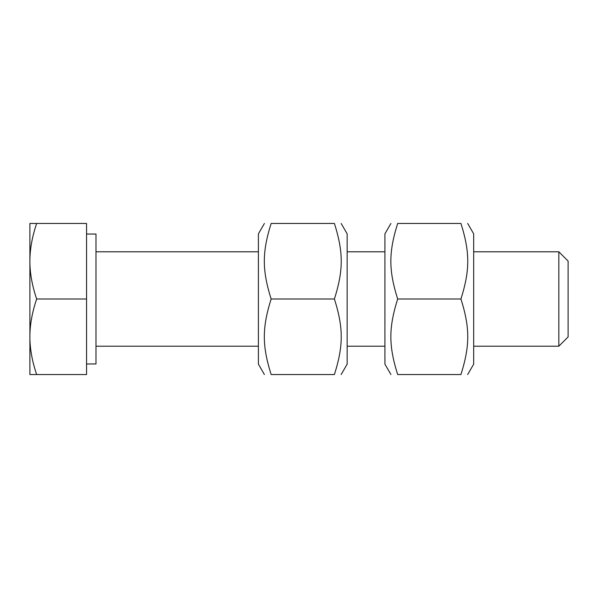 <?xml version="1.0" encoding="UTF-8"?>
<svg xmlns="http://www.w3.org/2000/svg" width="598" height="598" viewBox="0 0 598 598"><rect width="100%" height="100%" fill="white"/><g stroke="black" fill="none" stroke-linecap="round" stroke-linejoin="round"><path stroke-width="0.9" d="M568.1 299L568.1 261.057L558.831 251.788L558.831 346.212L568.1 336.943L568.1 299M29.9 336.771C29.855 348.432 32.098 361.028 36.65 374.535L29.9 374.535L29.9 261.229C29.855 272.897 32.098 285.485 36.65 299C32.098 312.515 29.855 325.103 29.9 336.771M29.9 223.465L36.65 223.465C32.098 236.972 29.855 249.568 29.9 261.229L29.9 223.465M36.65 299L86.553 299L86.553 223.465L36.65 223.465M86.553 299L86.553 374.535L36.65 374.535M86.553 234.042L95.994 234.042L95.994 363.958L86.553 363.958M467.681 223.465L473.676 233.848L473.676 364.152L467.681 374.535M390.92 374.535L384.925 364.152L384.925 233.848L390.92 223.465M460.938 374.535C470.028 374.535 470.028 374.535 460.938 374.535C470.028 374.535 470.028 374.535 460.938 374.535C470.028 345.651 470.028 327.883 460.938 299C470.028 270.117 470.028 252.349 460.938 223.465C470.028 223.465 470.028 223.465 460.938 223.465C470.028 223.465 470.028 223.465 460.938 223.465L397.67 223.465C388.58 252.349 388.58 270.117 397.67 299C388.58 327.883 388.58 345.651 397.67 374.535C388.58 374.535 388.58 374.535 397.67 374.535C388.58 374.535 388.58 374.535 397.67 374.535L460.938 374.535M397.67 223.465C388.58 223.465 388.58 223.465 397.67 223.465C388.58 223.465 388.58 223.465 397.67 223.465M460.938 299L397.67 299M341.159 223.465L347.154 233.848L347.154 364.152L341.159 374.535M264.398 374.535L258.403 364.152L258.403 233.848L264.398 223.465M334.409 374.535C343.506 374.535 343.506 374.535 334.409 374.535C343.506 374.535 343.506 374.535 334.409 374.535C343.506 345.651 343.506 327.883 334.409 299C343.506 270.117 343.506 252.349 334.409 223.465C343.506 223.465 343.506 223.465 334.409 223.465C343.506 223.465 343.506 223.465 334.409 223.465L271.141 223.465C262.051 252.349 262.051 270.117 271.141 299C262.051 327.883 262.051 345.651 271.141 374.535C262.051 374.535 262.051 374.535 271.141 374.535C262.051 374.535 262.051 374.535 271.141 374.535L334.409 374.535M271.141 223.465C262.051 223.465 262.051 223.465 271.141 223.465C262.051 223.465 262.051 223.465 271.141 223.465M334.409 299L271.141 299M95.994 346.212L258.403 346.212M347.154 346.212L384.925 346.212M473.676 346.212L558.831 346.212M95.994 251.788L258.403 251.788M347.154 251.788L384.925 251.788M473.676 251.788L558.831 251.788"/></g></svg>
